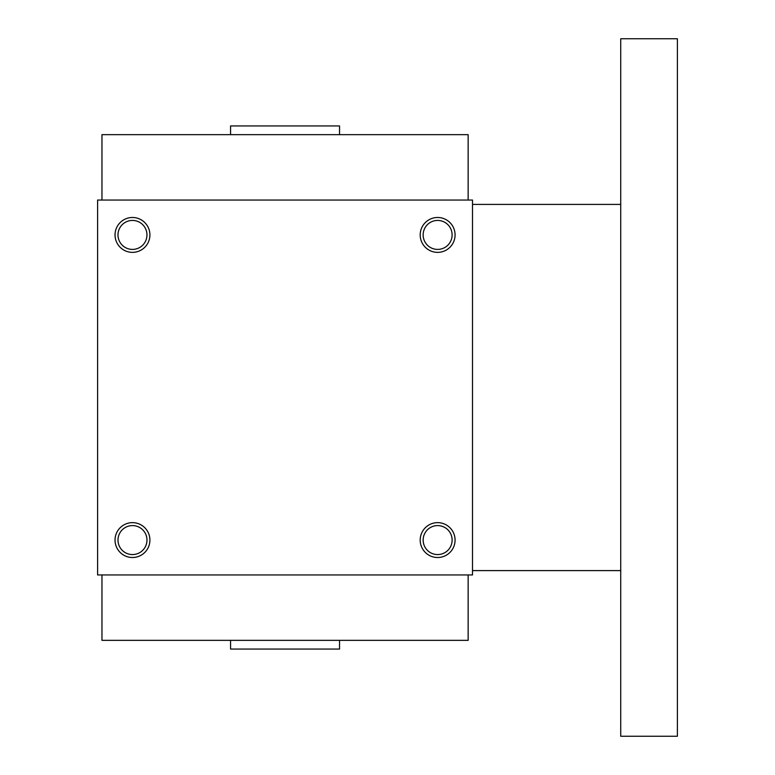 <?xml version="1.0" encoding="UTF-8"?>
<svg xmlns="http://www.w3.org/2000/svg" width="775" height="775" viewBox="0 0 775 775"><rect width="100%" height="100%" fill="white"/><g stroke="black" fill="none" stroke-linecap="round" stroke-linejoin="round"><path stroke-width="1.16" d="M101.961 574.953L101.961 640.344L468.148 640.344L468.148 574.953M230.562 640.344L230.562 649.062L339.547 649.062L339.547 640.344M472.508 200.047L472.508 574.953L97.602 574.953L97.602 200.047L472.508 200.047M149.914 540.078A17.438 17.438 0 0 0 123.758 524.975A17.438 17.438 0 0 0 123.758 555.181A17.438 17.438 0 0 0 149.914 540.078M115.039 234.922A17.438 17.438 0 0 1 141.195 219.819A17.438 17.438 0 0 1 141.195 250.025A17.438 17.438 0 0 1 115.039 234.922M455.07 540.078A17.438 17.438 0 0 0 428.914 524.975A17.438 17.438 0 0 0 428.914 555.181A17.438 17.438 0 0 0 455.07 540.078M420.195 234.922A17.438 17.438 0 0 1 446.352 219.819A17.438 17.438 0 0 1 446.352 250.025A17.438 17.438 0 0 1 420.195 234.922M146.969 540.078A14.493 14.493 0 0 0 125.23 527.533A14.493 14.493 0 0 0 125.23 552.623A14.493 14.493 0 0 0 146.969 540.078M117.984 234.922A14.493 14.493 0 0 1 139.723 222.377A14.493 14.493 0 0 1 139.723 247.467A14.493 14.493 0 0 1 117.984 234.922M452.125 540.078A14.493 14.493 0 0 0 430.387 527.533A14.493 14.493 0 0 0 430.387 552.623A14.493 14.493 0 0 0 452.125 540.078M423.14 234.922A14.493 14.493 0 0 1 444.879 222.377A14.493 14.493 0 0 1 444.879 247.467A14.493 14.493 0 0 1 423.14 234.922M230.562 134.656L230.562 125.938L339.547 125.938L339.547 134.656M101.961 200.047L101.961 134.656L468.148 134.656L468.148 200.047M620.727 204.406L472.508 204.406M620.727 38.75L620.727 736.25L677.398 736.25L677.398 38.75L620.727 38.75M620.727 570.594L472.508 570.594"/></g></svg>
